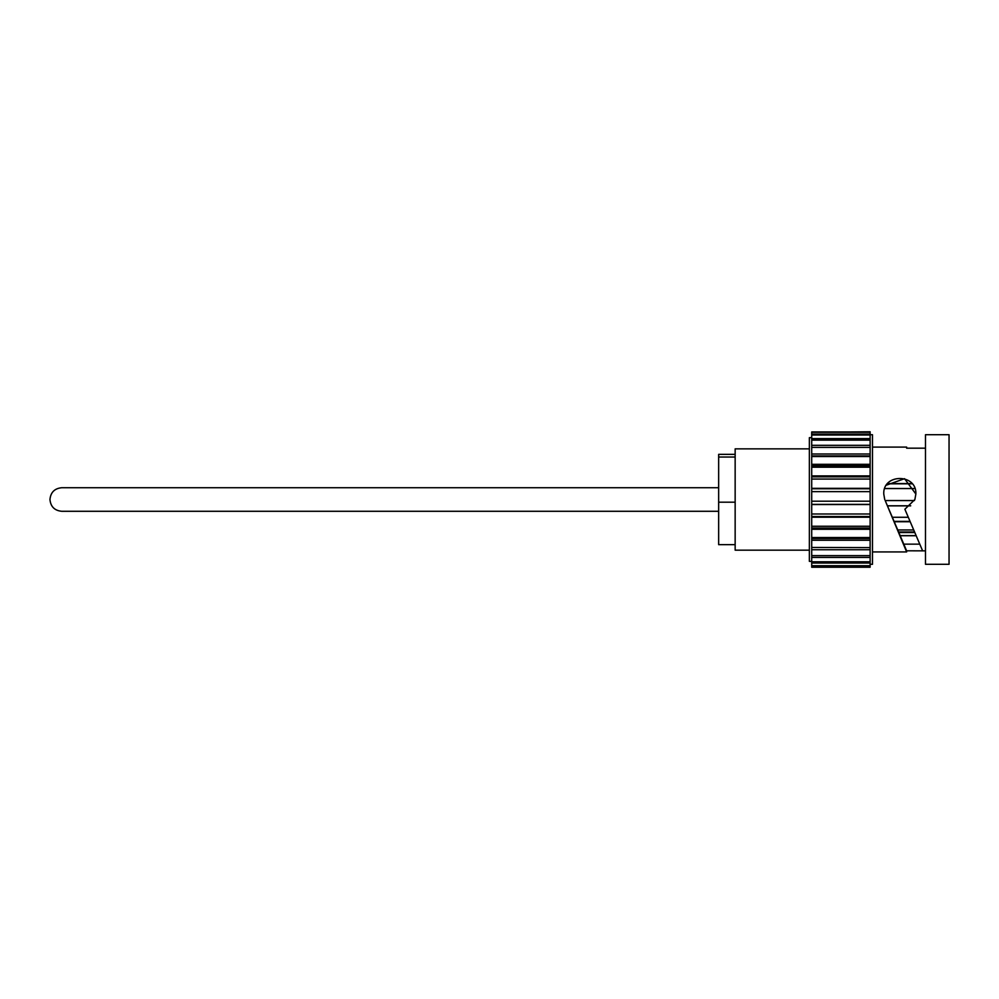<?xml version="1.0" encoding="UTF-8"?>
<svg xmlns="http://www.w3.org/2000/svg" width="999" height="999" viewBox="0 0 999 999"><rect width="100%" height="100%" fill="white"/><g stroke="black" fill="none" stroke-linecap="round" stroke-linejoin="round"><path stroke-width="1.5" d="M916.183 535.739L900.199 535.739M900.149 535.639L916.145 535.639M914.809 532.517L898.825 532.517M897.726 529.945L913.71 529.945M910.214 521.74L894.217 521.74M892.319 517.282L908.316 517.282M910.638 505.869L887.449 505.869M885.151 500.549L914.46 500.549M884.727 499.512L883.765 494.018C882.654 473.339 916.957 473.351 915.858 494.018L904.532 478.683L886.438 485.152M914.884 499.512L915.858 494.018L914.884 499.512L904.882 509.24L922.626 550.849L906.617 550.799L903.783 544.155L919.779 544.155M809.365 448.851L735.152 448.851L735.152 550.162L809.365 550.162M811.712 437.662L809.365 437.662L809.365 561.351L811.712 561.351M870.129 434.715L872.477 434.715L872.477 564.298L870.129 564.298M870.129 504.12L870.129 501.061M870.129 516.271L870.129 513.286M870.129 527.809L870.129 525.024M870.129 538.324L870.129 528.046L811.712 528.046L811.712 526.248L870.129 526.248L870.129 516.52L811.712 516.52L811.712 513.986L870.129 513.986L870.129 504.383L811.712 504.383L811.712 501.198L870.129 501.198L870.129 491.645L811.712 491.645L811.712 501.198M870.129 540.247L811.712 540.247L811.712 547.464L870.129 547.627L870.129 538.548L811.712 538.548L811.712 537.537L870.129 537.537M904.345 545.454L885.476 501.236L906.642 551.935L872.477 551.935M925.486 448.176L906.642 448.176L906.642 447.09L872.477 447.09M925.486 499.512L925.486 564.298L949.05 564.298L949.05 434.715L925.486 434.715L925.486 499.512M870.129 432.28L811.712 432.28L870.129 431.768L870.129 468.456M811.712 431.955L870.129 431.955M811.712 432.28L811.712 434.103L870.129 434.103M870.129 435.04L811.712 435.04L811.712 438.611L870.129 438.611M870.129 440.147L811.712 440.147L811.712 445.329L870.129 445.329M870.129 447.39L811.712 447.39L811.712 454.008L870.129 454.008M870.129 456.518L811.712 456.518L811.712 464.323L870.129 464.323M811.712 491.645L811.712 488.773L870.129 488.773L870.129 479.058L811.712 479.058L811.712 467.207L870.129 467.207L870.129 479.77M811.712 475.911L870.129 475.911M811.712 479.058L811.712 488.349L870.129 488.349M870.129 504.52L811.712 504.52L811.712 513.986M870.129 517.22L811.712 517.22L811.712 526.248M870.129 529.27L811.712 529.27L811.712 537.537M870.129 549.75L811.712 549.75L811.712 555.644L870.129 555.644L870.129 547.627L811.712 547.464M870.129 557.442L811.712 557.442L811.712 561.8L870.129 561.8L870.129 555.644M870.129 563.036L811.712 563.036L811.712 565.709L870.129 565.709L870.129 561.8M922.626 550.849L925.486 550.849M870.129 566.333L811.712 566.333L811.712 567.232L870.129 567.232L870.129 565.709M811.712 566.333L811.712 565.709M811.712 563.036L811.712 561.8M811.712 557.442L811.712 555.644M811.712 549.75L811.712 547.627M811.712 540.247L811.712 538.548M811.712 529.27L811.712 528.046M811.712 517.22L811.712 516.52M811.712 467.207L811.712 464.323M811.712 456.518L811.712 454.008M811.712 447.39L811.712 445.329M811.712 440.147L811.712 438.611M811.712 435.04L811.712 434.103M735.152 544.655L718.656 544.655L718.656 454.358L735.152 454.358M718.656 457.043L735.152 457.043M718.656 502.197L735.152 502.197M914.884 488.536L884.727 488.536M887.624 483.578L911.987 483.578M898.588 531.967L914.572 531.967M894.068 521.378L910.064 521.378M887.424 505.794L910.713 505.794M912.174 483.803L887.437 483.803M811.712 476.873L870.129 476.873M811.712 465.796L870.129 465.796M811.712 455.931L870.129 455.931M870.129 488.773L870.129 491.808M718.656 511.288L61.726 511.288C54.57 510.589 50.649 506.668 49.95 499.512C50.649 492.357 54.57 488.424 61.726 487.724L718.656 487.724"/></g></svg>

